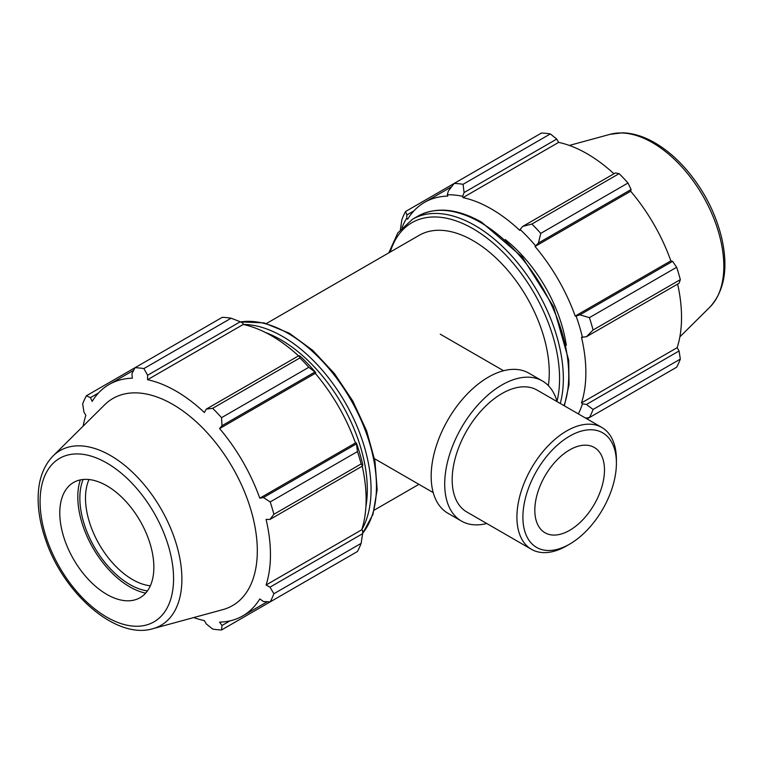 <?xml version="1.0" encoding="UTF-8"?>
<svg xmlns="http://www.w3.org/2000/svg" width="763" height="763" viewBox="0 0 763 763"><rect width="100%" height="100%" fill="white"/><g stroke="black" fill="none" stroke-linecap="round" stroke-linejoin="round"><path stroke-width="1.14" d="M448.377 190.998L447.29 194.794A135.061 77.979 60 0 1 462.664 196.31L464.085 192.553L463.074 184.303A143.682 82.957 -120 0 0 454.204 183.425L448.377 190.998M447.29 194.794L447.757 196.101A133.62 77.149 -120 0 0 424.571 202.348A133.62 77.149 -120 0 0 407.576 219.296L406.669 218.237L406.898 214.937L405.554 211.513A143.682 82.957 -120 0 0 401.882 219.63L400.394 229.52M401.958 227.727A135.061 77.979 60 0 1 406.669 218.237M585.602 418.095L589.398 417.58A143.682 82.957 -120 0 0 593.08 409.464L586.432 404.466L582.465 403.808A135.061 77.979 60 0 1 578.325 413.899M582.465 403.808L581.492 402.902A133.62 77.149 -120 0 0 581.492 337.284L586.432 336.731L593.08 330.017A143.682 82.957 -120 0 0 589.398 317.646L579.928 314.833L576.094 316.054A135.061 77.979 60 0 1 582.465 337.494M576.094 316.054L575.197 316.073A133.62 77.149 -120 0 0 535.016 246.478L538.449 242.996L540.748 233.383A143.682 82.957 -120 0 0 531.878 224.026L522.741 226.411L520.099 229.472A135.061 77.979 60 0 1 535.483 245.705M520.099 229.472L519.794 230.416A133.62 77.149 -120 0 0 462.969 197.607L462.664 196.31M566.308 345.315A107.764 62.213 -120 0 0 505.249 239.553M405.554 211.513L541.463 133.039A143.682 82.957 -120 0 1 550.333 133.926L463.074 184.303M587.052 418.935L628.006 395.291M581.492 402.902L677.163 347.67L679.08 350.97L586.432 404.466M593.08 409.464L680.329 359.087L679.08 350.97M589.398 317.646L676.657 267.269L672.575 261.347L579.928 314.833M586.432 336.731L679.08 283.245L680.329 279.639L593.08 330.017M680.329 279.639A143.682 82.957 -120 0 0 676.657 267.269M531.878 224.026L619.136 173.64L615.388 172.924L522.741 226.411M589.398 417.58L676.657 367.203A143.682 82.957 -120 0 0 680.329 359.087M464.085 192.553L556.732 139.066L550.333 133.926M556.732 139.066L558.64 142.376A133.62 77.149 60 0 1 613.938 173.764M538.449 242.996L631.096 189.51L628.006 183.006A143.682 82.957 -120 0 0 619.136 173.64M631.096 189.51L630.677 191.246A133.62 77.149 60 0 1 670.858 260.841L672.575 261.347M677.63 284.084A133.62 77.149 60 0 1 681.531 317.379A133.62 77.149 60 0 1 677.163 347.67M406.898 214.937L413.889 210.912M628.006 183.006L540.748 233.383M548.368 385.63A107.764 62.213 -120 0 0 549.265 372.63A107.764 62.213 -120 0 0 502.235 264.189A107.764 62.213 -120 0 0 419.192 235.319L266.459 323.493M462.969 197.607L558.64 142.376M535.016 246.478L630.677 191.246M575.197 316.073L670.858 260.841M231.132 318.209L143.873 368.586A143.682 82.957 -120 0 0 135.013 367.709L222.271 317.332A143.682 82.957 60 0 1 231.132 318.209L240.269 321.767L242.92 323.188L243.225 324.475A133.62 77.149 60 0 1 298.524 355.873M315.729 372.582A135.061 77.979 -120 0 0 300.355 356.34L298.934 355.634L299.935 357.933A143.682 82.957 60 0 1 308.805 367.299L315.729 372.582L315.262 373.345A133.62 77.149 60 0 1 355.444 442.95L356.34 442.921L357.456 451.562A143.682 82.957 60 0 1 361.137 463.923L362.616 465.945L362.711 464.362A135.061 77.979 -120 0 0 356.34 442.921M362.215 466.183A133.62 77.149 60 0 1 361.748 529.77L362.711 530.686L362.616 533.68L361.137 543.37A143.682 82.957 60 0 1 357.456 551.496L270.197 601.873L263.473 601.549L259.782 598.936A133.62 77.149 -120 0 1 242.777 615.894A133.62 77.149 -120 0 1 219.601 622.131L221.995 625.498L221.547 629.961L308.805 579.584M361.767 529.789A124.998 72.17 -120 0 0 371.056 489.598A124.998 72.17 -120 0 0 282.672 336.502A124.998 72.17 -120 0 0 243.216 324.456L147.555 379.707L147.631 375.253L240.269 321.767M143.873 368.586L147.631 375.253M90.444 397.647L86.362 395.797L135.003 367.709L131.923 373.698L132.342 378.2A133.62 77.149 -120 0 0 109.157 384.447A133.62 77.149 -120 0 0 92.161 401.405L90.444 397.647L98.465 393.012M193.697 617.572A133.62 77.149 -120 0 0 204.379 620.624L206.287 623.943L212.677 629.084A143.682 82.957 -120 0 0 221.547 629.961M361.748 529.77L266.077 585.002A133.62 77.149 -120 0 0 270.455 554.72A133.62 77.149 -120 0 0 266.077 519.384L269.978 519.431L362.616 465.945M361.137 463.923L273.879 514.3L269.978 519.431M315.262 373.345L219.601 428.577L221.995 425.697L314.633 372.21M308.805 367.299L221.547 417.676L221.995 425.697M150.349 585.793A66.515 38.408 60 0 1 85.494 498.086A66.515 38.408 60 0 1 89.004 479.536M83.11 479.498A70.511 40.706 -120 0 0 94.459 547.233A70.511 40.706 -120 0 0 147.44 590.915M80.334 479.917A73.401 42.375 -120 0 0 77.807 496.913A73.401 42.375 -120 0 0 145.685 593.118M362.616 533.68L269.978 587.167L273.879 593.748L361.137 543.37M269.978 587.167L266.077 585.002M152.838 628.702L222.872 609.618A119.591 69.052 -120 0 0 257.312 550.857A119.591 69.052 -120 0 0 199.124 424.486A119.591 69.052 -120 0 0 104.636 404.819L53.086 455.931C43.501 465.859 38.522 479.479 38.15 496.78C37.912 510.333 40.382 524.61 45.561 539.613C63.453 593.576 116.024 639.928 152.838 628.702A100.897 58.255 -120 0 0 181.89 579.127A100.897 58.255 -120 0 0 110.549 455.559A100.897 58.255 -120 0 0 53.086 455.931M273.879 514.3A143.682 82.957 -120 0 0 270.197 501.94L357.456 451.562M356.111 444.056L263.473 497.543L270.197 501.94M263.473 497.543L259.782 498.182A133.62 77.149 -120 0 0 219.601 428.577M221.547 417.676A143.682 82.957 -120 0 0 212.677 408.31L299.935 357.933M298.934 355.634L206.287 409.121L212.677 408.31M206.287 409.121L204.379 412.516A133.62 77.149 -120 0 0 147.555 379.707M86.362 395.797A143.682 82.957 -120 0 0 82.681 403.923L83.94 412.03L85.857 415.339A133.62 77.149 -120 0 0 83.157 426.116M270.197 601.873A143.682 82.957 -120 0 0 273.879 593.748M230.016 620.863L221.995 625.498M355.444 442.95L259.782 498.182M153.859 567.243A66.515 38.408 -120 0 0 121.498 496.961A66.515 38.408 -120 0 0 68.937 486.021A66.515 38.408 -120 0 0 59.781 512.936A66.515 38.408 -120 0 0 85.599 576.303A66.515 38.408 -120 0 0 134.698 599.928A66.515 38.408 -120 0 0 153.859 567.243M616.409 459.679A70.349 40.62 120 0 0 601.845 427.471A70.349 40.62 120 0 0 531.487 468.091A70.349 40.62 120 0 0 531.487 549.331A70.349 40.62 120 0 0 566.671 545.841L569.656 544.124A66.133 38.179 -60 0 1 522.893 517.123A66.133 38.179 -60 0 1 569.656 436.131A66.133 38.179 -60 0 1 616.409 463.122L616.409 459.679M616.409 463.122A66.133 38.179 -60 0 1 569.656 544.124M601.845 427.471L537.095 390.093A70.349 40.62 120 0 0 466.746 430.714A70.349 40.62 120 0 0 466.746 511.944L531.487 549.331M604.477 470.018A49.242 28.431 120 0 0 594.272 447.471A49.242 28.431 120 0 0 556.322 460.671A49.242 28.431 120 0 0 534.825 510.228A49.242 28.431 120 0 0 545.03 532.774A49.242 28.431 120 0 0 582.98 519.584A49.242 28.431 120 0 0 604.477 470.018M557.076 401.624A80.907 46.715 120 0 0 542.369 380.956L528.826 373.136A80.907 46.715 120 0 0 447.919 419.841A80.907 46.715 120 0 0 447.919 513.261L461.472 521.081A80.907 46.715 120 0 0 486.718 523.485M542.369 380.956A80.907 46.715 120 0 0 461.462 427.661A80.907 46.715 120 0 0 461.472 521.081M564.372 405.84L569.045 384.628L568.702 360.107L553.48 306.602L522.169 256.997L481.672 222.243C457.285 208.471 436.007 206.449 417.847 216.187A124.998 72.17 60 0 1 480.347 222.376A124.998 72.17 60 0 1 568.74 375.472A124.998 72.17 60 0 1 564.019 405.639M560.271 403.474A124.998 72.17 -120 0 0 563.342 378.582A124.998 72.17 -120 0 0 474.948 225.486A124.998 72.17 -120 0 0 412.449 219.296L397.847 232.829L388.796 252.868M390.227 252.038A122.338 70.635 60 0 1 473.07 228.747A122.338 70.635 60 0 1 559.575 378.582A122.338 70.635 60 0 1 556.99 401.338M723.82 266.249A100.897 58.255 -120 0 0 652.47 142.681A100.897 58.255 -120 0 0 610.181 134.298L622.474 132.819C633.004 133.086 643.791 136.415 654.816 142.795C665.956 149.281 676.428 158.151 686.233 169.415C703.438 189.586 715.179 212.095 721.445 236.94C728.56 267.336 724.716 290.713 709.933 307.069A100.897 58.255 -120 0 0 723.82 266.249M265.362 332.449A122.338 70.635 60 0 1 280.794 339.754A122.338 70.635 60 0 1 367.299 489.598A122.338 70.635 60 0 1 365.906 506.613M240.603 321.948A124.998 72.17 60 0 1 288.061 333.383A124.998 72.17 60 0 1 376.455 486.479A124.998 72.17 60 0 1 362.635 533.299M173.563 578.621A94.393 54.497 60 0 1 106.82 617.162A94.393 54.497 60 0 1 40.077 501.558A94.393 54.497 60 0 1 106.82 463.017A94.393 54.497 60 0 1 173.563 578.621M417.847 216.187L412.449 219.296M451.677 186.697L424.571 202.348M610.181 134.298L569.322 145.437M709.933 307.069L679.852 336.884M362.625 533.49L372.983 514.31L377.151 489.655L374.986 461.233L366.679 431.009L352.83 401.08L334.442 373.565L312.792 350.408L289.396 333.259L264.027 322.883L240.44 321.862M267.298 601.73L242.777 615.894M133.668 370.293L109.157 384.447M418.916 484.333L374.223 510.142M374.509 458.697L433.222 492.593M440.241 334.175L503.57 370.742"/></g></svg>
